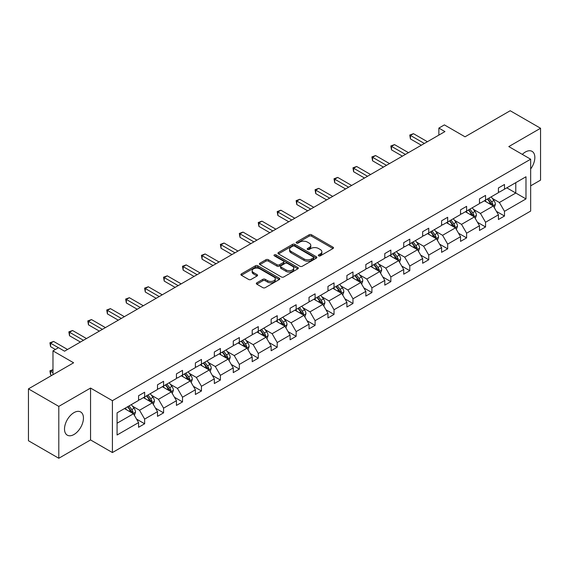 <?xml version="1.0" encoding="UTF-8"?>
<svg xmlns="http://www.w3.org/2000/svg" width="569" height="569" viewBox="0 0 569 569"><rect width="100%" height="100%" fill="white"/><g stroke="black" fill="none" stroke-linecap="round" stroke-linejoin="round"><path stroke-width="0.85" d="M318.647 255.851A1.181 0.683 0 0 0 320.319 255.851L332.979 248.539A1.686 0.974 0 0 0 333.477 247.856A1.686 0.974 0 0 0 332.979 247.166L311.528 234.784A1.686 0.974 0 0 0 309.145 234.784L296.485 242.088A1.181 0.683 0 0 0 296.136 242.572A1.181 0.683 0 0 0 296.485 243.055A1.181 0.683 0 0 0 298.156 243.055L299.792 242.109A5.391 3.115 0 0 1 307.416 242.109L309.209 243.141A5.391 3.115 0 0 1 310.788 245.339A5.391 3.115 0 0 1 309.209 247.543L307.566 248.489A1.181 0.683 0 0 0 307.224 248.973A1.181 0.683 0 0 0 307.566 249.45A1.181 0.683 0 0 0 309.237 249.45L310.873 248.504A5.391 3.115 0 0 1 318.498 248.504L320.29 249.542A5.391 3.115 0 0 1 321.869 251.74A5.391 3.115 0 0 1 320.29 253.945L318.647 254.891A1.181 0.683 0 0 0 318.306 255.367A1.181 0.683 0 0 0 318.647 255.851L318.647 254.891M73.977 434.503A13.393 7.731 120 0 0 82.725 422.703A13.393 7.731 120 0 0 80.677 411.97A13.393 7.731 120 0 0 73.977 412.632A13.393 7.731 120 0 0 65.229 424.431A13.393 7.731 120 0 0 67.284 435.164A13.393 7.731 120 0 0 73.977 434.503M530.657 168.986A13.393 7.731 120 0 0 532.072 151.361A13.393 7.731 120 0 0 525.372 152.023A13.393 7.731 120 0 0 522.306 154.384M530.657 185.843L540.55 180.131L540.55 128.26L510.201 110.735L465.037 136.809L444.396 124.895L438.87 128.082L438.87 135.095M58.799 458.265L90.549 439.937L90.549 388.065L58.799 406.394L58.799 458.265L28.45 440.74L28.45 388.869L73.614 362.794L52.974 350.881L52.974 374.708M58.799 406.394L28.45 388.869M256.832 282.807A1.686 0.974 0 0 0 256.334 283.49A1.686 0.974 0 0 0 256.832 284.18L262.85 287.658A1.686 0.974 0 0 0 265.232 287.658L279.294 279.535A1.686 0.974 0 0 0 279.784 278.846A1.686 0.974 0 0 0 279.294 278.163L257.842 265.773A1.686 0.974 0 0 0 255.46 265.773L241.398 273.895A1.686 0.974 0 0 0 240.907 274.585A1.686 0.974 0 0 0 241.398 275.268L248.667 279.464A1.686 0.974 0 0 0 251.05 279.464L257.067 275.993A1.686 0.974 0 0 0 257.565 275.304A1.686 0.974 0 0 0 257.067 274.621L253.461 272.537A4.509 2.603 0 0 1 252.145 270.695A4.509 2.603 0 0 1 254.926 268.291A4.509 2.603 0 0 1 259.841 268.853L273.959 277.011A4.509 2.603 0 0 1 275.282 278.846A4.509 2.603 0 0 1 272.501 281.257A4.509 2.603 0 0 1 267.586 280.688L265.232 279.329A1.686 0.974 0 0 0 262.85 279.329L256.832 282.807L256.832 284.18M52.974 350.881L58.5 347.687L64.567 351.194L444.944 131.588L438.87 128.082M90.549 388.065L112.406 400.683L530.657 159.206L530.657 211.078L112.406 452.554L112.406 400.683M540.55 128.26L508.8 146.589L530.657 159.206M299.913 266.256A1.686 0.974 0 0 0 302.295 266.256L316.357 258.141A1.686 0.974 0 0 0 316.848 257.451A1.686 0.974 0 0 0 316.357 256.761L294.906 244.378A1.686 0.974 0 0 0 292.523 244.378L278.461 252.494A1.686 0.974 0 0 0 277.964 253.184A1.686 0.974 0 0 0 278.461 253.874L299.913 266.256M274.82 256.107A1.181 0.683 0 0 1 276.015 256.27L276.015 254.869L297.822 267.458A1.686 0.974 0 0 1 298.32 268.148A1.686 0.974 0 0 1 297.822 268.838L283.76 276.954A1.686 0.974 0 0 1 281.378 276.954L259.926 264.571L259.926 263.198A1.686 0.974 0 0 0 259.436 263.881A1.686 0.974 0 0 0 259.926 264.571M259.926 263.198L265.943 259.72A1.686 0.974 0 0 1 268.333 259.72L277.032 264.741A1.686 0.974 0 0 0 279.415 264.741L283.405 262.437A1.686 0.974 0 0 0 283.895 261.754A1.686 0.974 0 0 0 283.405 261.064L274.35 255.837A1.181 0.683 0 0 1 274.002 255.353A1.181 0.683 0 0 1 274.735 254.72A1.181 0.683 0 0 1 276.015 254.869M117.079 412.845L138.566 400.434L138.566 395.74L144.64 392.233L144.64 396.934L157.506 389.502L157.506 384.808L163.58 381.301L163.58 385.995L176.447 378.57L176.447 373.869L182.514 370.362L182.514 375.063L195.387 367.631L195.387 362.937L201.454 359.43L201.454 364.124L214.328 356.699L214.328 351.998L220.395 348.498L220.395 353.193L233.269 345.76L233.269 341.066L239.336 337.559L239.336 342.261L252.202 334.828L252.202 330.134L258.276 326.627L258.276 331.322L271.143 323.896L271.143 319.195L277.217 315.688L277.217 320.39L290.083 312.957L290.083 308.263L296.157 304.756L296.157 309.451L309.024 302.025L309.024 297.324L315.098 293.824L315.098 298.519L327.964 291.086L327.964 286.392L334.031 282.885L334.031 287.587L346.905 280.154L346.905 275.46L352.972 271.954L352.972 276.648L365.846 269.222L365.846 264.521L371.913 261.022L371.913 265.716L384.786 258.283L384.786 253.589L390.853 250.083L390.853 254.777L403.72 247.351L403.72 242.65L409.794 239.151L409.794 243.845L422.66 236.412L422.66 231.718L428.734 228.212L428.734 232.913L441.601 225.48L441.601 220.786L447.675 217.28L447.675 221.974L460.541 214.549L460.541 209.847L466.616 206.348L466.616 211.042L479.482 203.61L479.482 198.915L485.549 195.409L485.549 200.103L498.423 192.678L498.423 187.976L504.49 184.477L504.49 189.171L525.984 176.767L525.984 198.915L504.49 211.319L504.49 216.021L498.423 219.52L498.423 214.826L485.549 222.259L485.549 226.953L479.482 230.459L479.482 225.758L466.616 233.19L466.616 237.885L460.541 241.391L460.541 236.697L447.675 244.122L447.675 248.824L441.601 252.33L441.601 247.629L428.734 255.061L428.734 259.756L422.66 263.262L422.66 258.568L409.794 265.993L409.794 270.695L403.72 274.194L403.72 269.5L390.853 276.932L390.853 281.627L384.786 285.133L384.786 280.432L371.913 287.864L371.913 292.558L365.846 296.065L365.846 291.371L352.972 298.796L352.972 303.497L346.905 307.004L346.905 302.303L334.031 309.735L334.031 314.429L327.964 317.936L327.964 313.242L315.098 320.667L315.098 325.368L309.024 328.868L309.024 324.174L296.157 331.606L296.157 336.3L290.083 339.807L290.083 335.105L277.217 342.538L277.217 347.232L271.143 350.739L271.143 346.044L258.276 353.47L258.276 358.171L252.202 361.671L252.202 356.976L239.336 364.409L239.336 369.103L233.269 372.61L233.269 367.915L220.395 375.341L220.395 380.042L214.328 383.542L214.328 378.847L201.454 386.28L201.454 390.974L195.387 394.481L195.387 389.779L182.514 397.212L182.514 401.906L176.447 405.413L176.447 400.718L163.58 408.144L163.58 412.845L157.506 416.344L157.506 411.65L144.64 419.083L144.64 423.777L138.566 427.283L138.566 422.589L117.079 434.993L117.079 412.845M143.424 397.631L152.407 402.816L139.54 410.249L132.513 406.195M139.54 410.249L144.64 419.083M152.407 402.816L157.506 411.65M138.566 399.317L139.54 399.872L144.64 396.934M162.364 386.7L171.347 391.885L158.481 399.317L151.454 395.256M158.481 399.317L163.58 408.144M171.347 391.885L176.447 400.718M157.506 388.378L158.481 388.94L163.58 385.995M181.305 375.76L190.288 380.953L177.421 388.378L170.394 384.324M177.421 388.378L182.514 397.212M190.288 380.953L195.387 389.779M176.447 377.446L177.421 378.008L182.514 375.063M200.245 364.829L209.228 370.014L196.355 377.446L189.328 373.385M196.355 377.446L201.454 386.28M209.228 370.014L214.328 378.847M195.387 366.507L196.355 367.069L201.454 364.124M219.179 353.897L228.169 359.082L215.295 366.507L208.268 362.453M215.295 366.507L220.395 375.341M228.169 359.082L233.269 367.915M214.328 355.575L215.295 356.137L220.395 353.193M238.119 342.958L247.11 348.143L234.236 355.575L227.209 351.521M234.236 355.575L239.336 364.409M247.11 348.143L252.202 356.976M233.269 344.643L234.236 345.205L239.336 342.261M257.06 332.026L266.043 337.211L253.177 344.643L246.149 340.582M253.177 344.643L258.276 353.47M266.043 337.211L271.143 346.044M252.202 333.704L253.177 334.266L258.276 331.322M276.001 321.087L284.984 326.279L272.117 333.704L265.09 329.65M272.117 333.704L277.217 342.538M284.984 326.279L290.083 335.105M271.143 322.772L272.117 323.334L277.217 320.39M294.941 310.155L303.924 315.34L291.058 322.772L284.031 318.711M291.058 322.772L296.157 331.606M303.924 315.34L309.024 324.174M290.083 311.833L291.058 312.395L296.157 309.451M313.882 299.223L322.865 304.408L309.998 311.84L302.971 307.779M309.998 311.84L315.098 320.667M322.865 304.408L327.964 313.242M309.024 300.901L309.998 301.463L315.098 298.519M332.822 288.284L341.805 293.469L328.939 300.901L321.912 296.847M328.939 300.901L334.031 309.735M341.805 293.469L346.905 302.303M327.964 289.97L328.939 290.531L334.031 287.587M351.763 277.352L360.746 282.537L347.872 289.97L340.845 285.908M347.872 289.97L352.972 298.796M360.746 282.537L365.846 291.371M346.905 279.03L347.872 279.592L352.972 276.648M370.696 266.413L379.687 271.605L366.813 279.03L359.786 274.976M366.813 279.03L371.913 287.864M379.687 271.605L384.786 280.432M365.846 268.099L366.813 268.66L371.913 265.716M389.637 255.481L398.627 260.666L385.754 268.099L378.726 264.044M385.754 268.099L390.853 276.932M398.627 260.666L403.72 269.5M384.786 257.16L385.754 257.721L390.853 254.777M408.578 244.549L417.561 249.734L404.694 257.167L397.667 253.105M404.694 257.167L409.794 265.993M417.561 249.734L422.66 258.568M403.72 246.228L404.694 246.79L409.794 243.845M427.518 233.61L436.501 238.795L423.635 246.228L416.608 242.174M423.635 246.228L428.734 255.061M436.501 238.795L441.601 247.629M422.66 235.296L423.635 235.858L428.734 232.913M446.459 222.678L455.442 227.863L442.575 235.296L435.548 231.234M442.575 235.296L447.675 244.122M455.442 227.863L460.541 236.697M441.601 224.357L442.575 224.919L447.675 221.974M465.399 211.739L474.382 216.931L461.516 224.357L454.489 220.303M461.516 224.357L466.616 233.19M474.382 216.931L479.482 225.758M460.541 213.425L461.516 213.987L466.616 211.042M484.34 200.807L493.323 205.992L480.449 213.425L473.429 209.371M480.449 213.425L485.549 222.259M493.323 205.992L498.423 214.826M479.482 202.493L480.449 203.048L485.549 200.103M506.801 187.841L515.784 193.026L499.39 202.493L492.363 198.432M499.39 202.493L504.49 211.319M525.984 198.915L515.784 193.026L515.784 182.656L525.984 176.767M90.549 439.937L112.406 452.554M498.423 191.554L499.39 192.116L504.49 189.171M117.079 423.215L133.466 413.755L124.483 408.57M133.466 413.755L138.566 422.589M496.417 211.355L504.49 216.021M477.476 222.294L485.549 226.953M458.536 233.226L466.616 237.885M439.602 244.158L447.675 248.824M420.662 255.097L428.734 259.756M401.721 266.029L409.794 270.695M382.781 276.968L390.853 281.627M363.84 287.9L371.913 292.558M344.899 298.832L352.972 303.497M325.959 309.771L334.031 314.429M307.018 320.703L315.098 325.368M288.085 331.642L296.157 336.3M269.144 342.574L277.217 347.232M250.204 353.505L258.276 358.171M231.263 364.445L239.336 369.103M212.322 375.376L220.395 380.042M193.382 386.315L201.454 390.974M174.441 397.247L182.514 401.906M155.501 408.179L163.58 412.845M136.567 419.118L144.64 423.777M319.124 256.014L320.29 255.346A5.391 3.115 0 0 0 321.869 253.141L321.869 251.74M310.788 245.339L310.788 246.747A5.391 3.115 0 0 1 309.209 248.945L308.035 249.62M332.979 247.166L332.979 248.539L311.528 236.185A1.686 0.974 0 0 0 309.145 236.185L296.954 243.219M316.336 258.155L294.906 245.78A1.686 0.974 0 0 0 292.523 245.78L278.483 253.888M313.377 257.935A1.181 0.683 0 0 0 313.725 257.451A1.181 0.683 0 0 0 313.377 256.968L294.55 246.1A1.181 0.683 0 0 0 292.879 246.1L291.15 247.095A5.391 3.115 0 0 0 289.571 249.3A5.391 3.115 0 0 0 291.15 251.498L304.024 258.931A5.391 3.115 0 0 0 311.648 258.931L313.377 257.935L313.377 259.336A1.181 0.683 0 0 0 313.725 258.852L313.725 257.451M289.571 249.3L289.571 250.701A5.391 3.115 0 0 0 291.15 252.899L291.15 251.498M313.377 259.336L311.648 260.332A5.391 3.115 0 0 1 304.024 260.332L291.15 252.899M259.948 264.585L265.943 261.121L265.943 259.72M283.895 261.754L283.895 263.155A1.686 0.974 0 0 1 283.405 263.838L279.415 266.143A1.686 0.974 0 0 1 277.032 266.143L268.333 261.121A1.686 0.974 0 0 0 265.943 261.121M276.015 256.27L297.8 268.853M286.058 269.955A4.509 2.603 0 0 0 290.972 270.517A4.509 2.603 0 0 0 293.753 268.113A4.509 2.603 0 0 0 292.43 266.278L287.459 263.404A1.686 0.974 0 0 0 285.076 263.404L281.079 265.709A1.686 0.974 0 0 0 280.588 266.399A1.686 0.974 0 0 0 281.079 267.081L286.058 269.955L286.058 271.356A4.509 2.603 0 0 0 290.972 271.925A4.509 2.603 0 0 0 293.753 269.514L293.753 268.113M280.588 266.399L280.588 267.8A1.686 0.974 0 0 0 281.079 268.483L281.079 267.081M286.058 271.356L281.079 268.483M275.282 278.846L275.282 280.254A4.509 2.603 0 0 1 272.501 282.658A4.509 2.603 0 0 1 267.586 282.089L265.232 280.73A1.686 0.974 0 0 0 262.85 280.73L256.854 284.194M252.145 270.695L252.145 272.096A4.509 2.603 0 0 0 253.461 273.938L253.461 272.537M257.046 276.008L253.461 273.938M279.272 279.55L257.842 267.181A1.686 0.974 0 0 0 255.46 267.181L241.42 275.282M494.248 207.593L495.364 204.371A4.552 2.625 -120 0 0 493.906 200.494L491.182 196.853M486.296 201.938L485.115 200.359M492.647 205.608L492.903 204.563A4.552 2.625 -120 0 0 491.602 201.824L488.878 198.19M487.74 198.844L490.734 202.849A2.319 1.337 60 0 1 491.161 203.553L492.903 204.563M487.42 199.029L490.144 202.664A4.552 2.625 60 0 1 491.282 204.812M424.36 143.466L410.434 135.429L413.471 133.679L427.397 141.717M421.33 145.223L410.434 138.936L410.434 135.429L409.772 135.045L413.471 133.679M410.434 138.936L409.772 135.045M475.307 218.524L476.424 215.302A4.552 2.625 -120 0 0 474.973 211.426L472.242 207.792M467.355 212.87L466.175 211.291M473.714 216.54L473.963 215.495A4.552 2.625 -120 0 0 472.661 212.763L469.937 209.122M468.799 209.776L471.801 213.78A2.319 1.337 60 0 1 472.22 214.485L473.963 215.495M468.479 209.961L471.203 213.603A4.552 2.625 60 0 1 472.341 215.751M456.366 229.463L457.483 226.234A4.552 2.625 -120 0 0 456.032 222.365L453.301 218.724M448.415 223.809L447.234 222.23M454.773 227.479L455.022 226.434A4.552 2.625 -120 0 0 453.721 223.695L450.997 220.054M449.859 220.715L452.86 224.719A2.319 1.337 60 0 1 453.28 225.424L455.022 226.434M449.538 220.9L452.27 224.535A4.552 2.625 60 0 1 453.401 226.682M405.42 154.405L391.5 146.368L394.53 144.611L408.457 152.656M402.39 156.155L391.5 149.867L391.5 146.368L390.832 145.977L394.53 144.611M391.5 149.867L390.832 145.977M386.486 165.337L372.56 157.3L375.59 155.55L389.516 163.588M383.449 167.094L372.56 160.807L372.56 157.3L371.891 156.916L375.59 155.55M372.56 160.807L371.891 156.916M437.426 240.395L438.543 237.173A4.552 2.625 -120 0 0 437.092 233.297L434.367 229.656M429.474 234.741L428.293 233.162M435.833 238.411L436.089 237.365A4.552 2.625 -120 0 0 434.78 234.627L432.056 230.993M430.918 231.647L433.919 235.651A2.319 1.337 60 0 1 434.339 236.355L436.089 237.365M430.598 231.832L433.329 235.474A4.552 2.625 60 0 1 434.46 237.622M367.546 176.276L353.619 168.232L356.656 166.482L370.575 174.519M364.509 178.026L353.619 171.738L353.619 168.232L352.951 167.848L356.656 166.482M353.619 171.738L352.951 167.848M418.485 251.334L419.602 248.105A4.552 2.625 -120 0 0 418.151 244.229L415.427 240.595M410.534 245.673L409.353 244.101M416.892 249.343L417.148 248.297A4.552 2.625 -120 0 0 415.847 245.566L413.115 241.925M411.977 242.586L414.979 246.59A2.319 1.337 60 0 1 415.398 247.295L417.148 248.297M411.664 242.764L414.388 246.405A4.552 2.625 60 0 1 415.519 248.553M348.605 187.208L334.679 179.171L337.716 177.414L351.642 185.458M345.568 188.958L334.679 182.67L334.679 179.171L334.01 178.787L337.716 177.414M334.679 182.67L334.01 178.787M399.545 262.266L400.661 259.044A4.552 2.625 -120 0 0 399.21 255.168L396.486 251.526M391.6 256.612L390.412 255.033M397.951 260.282L398.208 259.236A4.552 2.625 -120 0 0 396.906 256.498L394.182 252.864M393.037 253.518L396.038 257.522A2.319 1.337 60 0 1 396.458 258.226L398.208 259.236M392.724 253.703L395.448 257.337A4.552 2.625 60 0 1 396.579 259.485M329.664 198.14L315.738 190.103L318.775 188.353L332.701 196.39M326.627 199.897L315.738 193.609L315.738 190.103L315.07 189.719L318.775 188.353M315.738 193.609L315.07 189.719M380.604 273.198L381.721 269.976A4.552 2.625 -120 0 0 380.27 266.1L377.546 262.465M372.659 267.544L371.472 265.965M379.011 271.214L379.267 270.168A4.552 2.625 -120 0 0 377.965 267.437L375.241 263.796M374.096 264.45L377.098 268.454A2.319 1.337 60 0 1 377.517 269.158L379.267 270.168M373.783 264.635L376.507 268.276A4.552 2.625 60 0 1 377.638 270.424M310.724 209.079L296.798 201.035L299.835 199.285L313.761 207.322M307.687 210.829L296.798 204.541L296.798 201.035L296.129 200.651L299.835 199.285M296.798 204.541L296.129 200.651M361.671 284.137L362.78 280.908A4.552 2.625 -120 0 0 361.329 277.039L358.605 273.397M353.719 278.483L352.538 276.904M360.07 282.153L360.326 281.107A4.552 2.625 -120 0 0 359.025 278.369L356.301 274.727M355.163 275.389L358.157 279.393A2.319 1.337 60 0 1 358.577 280.097L360.326 281.107M354.843 275.574L357.567 279.208A4.552 2.625 60 0 1 358.705 281.356M291.783 220.011L277.857 211.974L280.894 210.224L294.82 218.261M288.746 221.768L277.857 215.48L277.857 211.974L277.188 211.59L280.894 210.224M277.857 215.48L277.188 211.59M342.73 295.069L343.847 291.847A4.552 2.625 -120 0 0 342.389 287.971L339.665 284.329M334.778 289.415L333.598 287.836M341.13 293.085L341.386 292.039A4.552 2.625 -120 0 0 340.084 289.301L337.36 285.666M336.222 286.321L339.216 290.325A2.319 1.337 60 0 1 339.643 291.029L341.386 292.039M335.902 286.506L338.626 290.147A4.552 2.625 60 0 1 339.764 292.295M272.843 230.95L258.916 222.906L261.953 221.156L275.88 229.193M269.813 232.7L258.916 226.412L258.916 222.906L258.255 222.522L261.953 221.156M258.916 226.412L258.255 222.522M323.789 306.008L324.906 302.779A4.552 2.625 -120 0 0 323.455 298.903L320.724 295.268M315.838 300.347L314.657 298.775M322.196 304.017L322.445 302.971A4.552 2.625 -120 0 0 321.144 300.24L318.42 296.598M317.282 297.26L320.283 301.264A2.319 1.337 60 0 1 320.703 301.968L322.445 302.971M316.961 297.438L319.686 301.079A4.552 2.625 60 0 1 320.824 303.227M253.902 241.882L239.983 233.845L243.013 232.088L256.939 240.132M250.872 243.632L239.983 237.344L239.983 233.845L239.314 233.454L243.013 232.088M239.983 237.344L239.314 233.454M304.849 316.94L305.966 313.718A4.552 2.625 -120 0 0 304.515 309.842L301.783 306.2M296.897 311.286L295.716 309.707M303.256 314.956L303.505 313.91A4.552 2.625 -120 0 0 302.203 311.172L299.479 307.537M298.341 308.192L301.342 312.196A2.319 1.337 60 0 1 301.762 312.9L303.505 313.91M298.021 308.377L300.752 312.011A4.552 2.625 60 0 1 301.883 314.159M234.969 252.814L221.042 244.777L224.072 243.027L237.998 251.064M231.932 254.571L221.042 248.283L221.042 244.777L220.374 244.393L224.072 243.027M221.042 248.283L220.374 244.393M285.908 327.872L287.025 324.65A4.552 2.625 -120 0 0 285.574 320.774L282.85 317.139M277.957 322.218L276.776 320.639M284.315 325.888L284.571 324.842A4.552 2.625 -120 0 0 283.27 322.104L280.538 318.469M279.4 319.124L282.402 323.128A2.319 1.337 60 0 1 282.821 323.832L284.571 324.842M279.08 319.309L281.811 322.95A4.552 2.625 60 0 1 282.942 325.098M216.028 263.753L202.102 255.709L205.139 253.959L219.058 261.996M212.991 265.503L202.102 259.215L202.102 255.709L201.433 255.325L205.139 253.959M202.102 259.215L201.433 255.325M266.968 338.811L268.084 335.582A4.552 2.625 -120 0 0 266.633 331.713L263.909 328.071M259.016 333.157L257.835 331.578M265.374 336.827L265.631 335.781A4.552 2.625 -120 0 0 264.329 333.043L261.598 329.401M260.46 330.063L263.461 334.067A2.319 1.337 60 0 1 263.881 334.771L265.631 335.781M260.147 330.248L262.871 333.882A4.552 2.625 60 0 1 264.002 336.03M197.087 274.685L183.161 266.648L186.198 264.891L200.124 272.935M194.05 276.442L183.161 270.154L183.161 266.648L182.493 266.264L186.198 264.891M183.161 270.154L182.493 266.264M248.027 349.743L249.144 346.521A4.552 2.625 -120 0 0 247.693 342.645L244.969 339.003M240.082 344.089L238.895 342.51M246.434 347.759L246.69 346.713A4.552 2.625 -120 0 0 245.388 343.975L242.664 340.34M241.519 340.995L244.521 344.999A2.319 1.337 60 0 1 244.94 345.703L246.69 346.713M241.206 341.18L243.93 344.821A4.552 2.625 60 0 1 245.061 346.969M178.147 285.624L164.221 277.58L167.258 275.83L181.184 283.867M175.11 287.373L164.221 281.086L164.221 277.58L163.552 277.195L167.258 275.83M164.221 281.086L163.552 277.195M229.087 360.682L230.203 357.453A4.552 2.625 -120 0 0 228.752 353.577L226.028 349.942M221.142 355.02L219.954 353.449M227.493 358.69L227.749 357.645A4.552 2.625 -120 0 0 226.448 354.914L223.724 351.272M222.579 351.934L225.58 355.938A2.319 1.337 60 0 1 226 356.642L227.749 357.645M222.266 352.111L224.99 355.753A4.552 2.625 60 0 1 226.121 357.901M159.206 296.556L145.28 288.519L148.317 286.762L162.243 294.806M156.169 298.305L145.28 292.018L145.28 288.519L144.611 288.127L148.317 286.762M145.28 292.018L144.611 288.127M210.153 371.614L211.263 368.392A4.552 2.625 -120 0 0 209.812 364.516L207.088 360.874M202.201 365.959L201.021 364.38M208.553 369.63L208.809 368.584A4.552 2.625 -120 0 0 207.507 365.846L204.783 362.204M203.645 362.866L206.639 366.87A2.319 1.337 60 0 1 207.066 367.574L208.809 368.584M203.325 363.05L206.049 366.685A4.552 2.625 60 0 1 207.187 368.833M140.266 307.488L126.339 299.45L129.376 297.701L143.303 305.738M137.229 309.244L126.339 302.957L126.339 299.45L125.671 299.066L129.376 297.701M126.339 302.957L125.671 299.066M191.212 382.546L192.329 379.324A4.552 2.625 -120 0 0 190.871 375.448L188.147 371.813M183.261 376.891L182.08 375.312M189.612 380.561L189.868 379.516A4.552 2.625 -120 0 0 188.567 376.778L185.843 373.143M184.705 373.797L187.699 377.802A2.319 1.337 60 0 1 188.126 378.506L189.868 379.516M184.384 373.982L187.109 377.624A4.552 2.625 60 0 1 188.247 379.772M121.325 318.427L107.399 310.382L110.436 308.633L124.362 316.67M118.295 320.176L107.399 313.889L107.399 310.382L106.737 309.998L110.436 308.633M107.399 313.889L106.737 309.998M172.272 393.485L173.389 390.256A4.552 2.625 -120 0 0 171.938 386.387L169.206 382.745M164.32 387.83L163.139 386.251M170.679 391.493L170.928 390.455A4.552 2.625 -120 0 0 169.626 387.717L166.902 384.075M165.764 384.736L168.765 388.741A2.319 1.337 60 0 1 169.185 389.445L170.928 390.455M165.444 384.921L168.168 388.556A4.552 2.625 60 0 1 169.306 390.704M102.384 329.359L88.465 321.321L91.495 319.565L105.421 327.609M99.355 331.115L88.465 324.828L88.465 321.321L87.797 320.937L91.495 319.565M88.465 324.828L87.797 320.937M153.331 404.417L154.448 401.195A4.552 2.625 -120 0 0 152.997 397.318L150.266 393.677M145.38 398.762L144.199 397.183M151.738 402.432L151.994 401.387A4.552 2.625 -120 0 0 150.685 398.649L147.961 395.014M146.823 395.668L149.825 399.673A2.319 1.337 60 0 1 150.244 400.377L151.994 401.387M146.503 395.853L149.234 399.495A4.552 2.625 60 0 1 150.365 401.643M83.451 340.298L69.525 332.253L72.555 330.504L86.481 338.541M80.414 342.047L69.525 335.76L69.525 332.253L68.856 331.869L72.555 330.504M69.525 335.76L68.856 331.869M134.391 415.356L135.507 412.127A4.552 2.625 -120 0 0 134.056 408.25L131.332 404.616M126.439 409.694L125.258 408.122M52.974 369.85L50.584 371.23L50.584 374.736L51.758 375.412M132.797 413.364L133.054 412.319A4.552 2.625 -120 0 0 131.752 409.588L129.021 405.946M127.883 406.607L130.884 410.612A2.319 1.337 60 0 1 131.304 411.316L133.054 412.319M127.563 406.785L130.294 410.427A4.552 2.625 60 0 1 131.425 412.575M50.584 374.736L49.916 370.846L52.974 372.61M49.916 370.846L52.974 369.651M58.436 347.723L50.584 343.192L53.621 341.436L67.54 349.48M55.399 349.48L50.584 346.692L50.584 343.192L49.916 342.801L53.621 341.436M50.584 346.692L49.916 342.801M320.29 255.346L320.29 253.945M307.566 249.45L307.566 248.489M309.209 248.945L309.209 247.543M296.485 243.055L296.485 242.088M309.145 236.185L309.145 234.784M311.528 236.185L311.528 234.784M278.461 253.874L278.461 252.494M292.523 245.78L292.523 244.378M294.906 245.78L294.906 244.378M316.357 258.141L316.357 256.761M304.024 260.332L304.024 258.931M311.648 260.332L311.648 258.931M268.333 261.121L268.333 259.72M277.032 266.143L277.032 264.741M279.415 266.143L279.415 264.741M283.405 263.838L283.405 262.437M297.822 268.838L297.822 267.458M262.85 280.73L262.85 279.329M265.232 280.73L265.232 279.329M267.586 282.089L267.586 280.688M257.067 275.993L257.067 274.621M241.398 275.268L241.398 273.895M255.46 267.181L255.46 265.773M257.842 267.181L257.842 265.773M279.294 279.535L279.294 278.163M492.996 205.807L495.329 204.456M491.602 201.824L493.906 200.494M488.849 203.41L490.144 202.664M474.055 216.739L476.395 215.388M472.661 212.763L474.973 211.426M469.909 214.349L471.203 213.603M455.115 227.671L457.455 226.327M453.721 223.695L456.032 222.365M450.975 225.281L452.27 224.535M436.174 238.61L438.514 237.259M434.78 234.627L437.092 233.297M432.035 236.22L433.329 235.474M417.233 249.542L419.573 248.198M415.847 245.566L418.151 244.229M413.094 247.152L414.388 246.405M398.293 260.481L400.633 259.13M396.906 256.498L399.21 255.168M394.153 258.084L395.448 257.337M379.359 271.413L381.692 270.062M377.965 267.437L380.27 266.1M375.213 269.023L376.507 268.276M360.419 282.345L362.752 281.001M359.025 278.369L361.329 277.039M356.272 279.955L357.567 279.208M341.478 293.284L343.811 291.933M340.084 289.301L342.389 287.971M337.332 290.894L338.626 290.147M322.538 304.216L324.878 302.872M321.144 300.24L323.455 298.903M318.398 301.826L319.686 301.079M303.597 315.155L305.937 313.803M302.203 311.172L304.515 309.842M299.458 312.758L300.752 312.011M284.656 326.087L286.996 324.735M283.27 322.104L285.574 320.774M280.517 323.697L281.811 322.95M265.716 337.019L268.056 335.674M264.329 333.043L266.633 331.713M261.576 334.629L262.871 333.882M246.775 347.958L249.115 346.606M245.388 343.975L247.693 342.645M242.636 345.568L243.93 344.821M227.842 358.89L230.175 357.545M226.448 354.914L228.752 353.577M223.695 356.5L224.99 355.753M208.901 369.829L211.234 368.477M207.507 365.846L209.812 364.516M204.755 367.432L206.049 366.685M189.961 380.761L192.294 379.409M188.567 376.778L190.871 375.448M185.814 378.371L187.109 377.624M171.02 391.692L173.36 390.348M169.626 387.717L171.938 386.387M166.881 389.303L168.168 388.556M152.079 402.632L154.419 401.28M150.685 398.649L152.997 397.318M147.94 400.242L149.234 399.495M133.139 413.563L135.479 412.219M131.752 409.588L134.056 408.25M128.999 411.174L130.294 410.427"/></g></svg>
